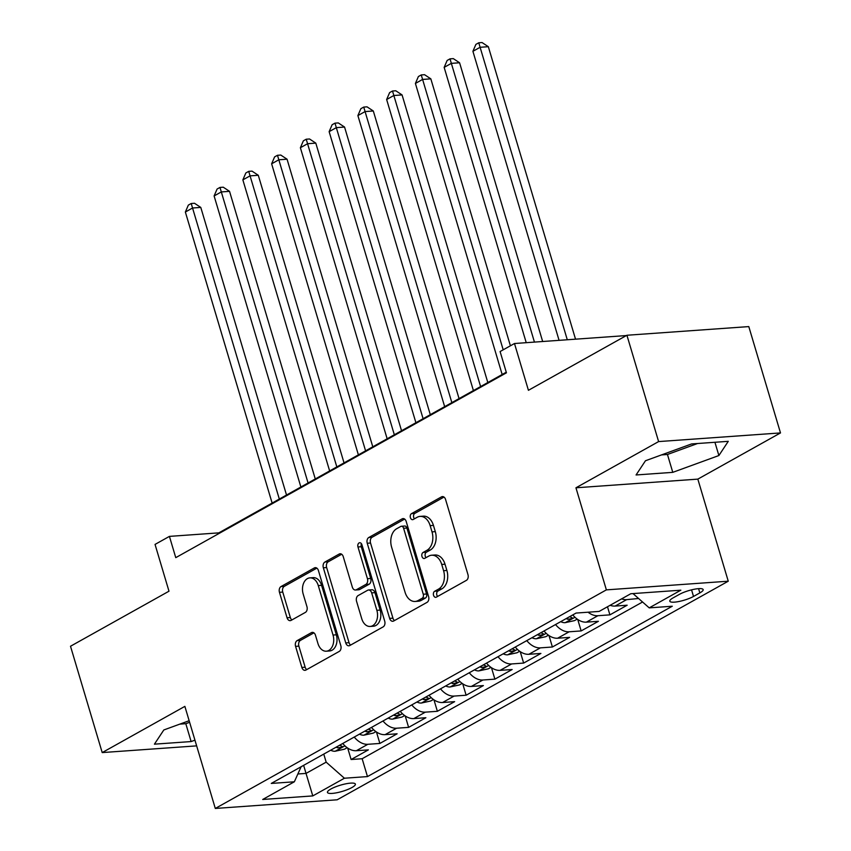 <?xml version="1.0" encoding="UTF-8"?>
<svg xmlns="http://www.w3.org/2000/svg" width="851" height="851" viewBox="0 0 851 851"><rect width="100%" height="100%" fill="white"/><g stroke="black" fill="none" stroke-linecap="round" stroke-linejoin="round"><path stroke-width="1.28" d="M433.553 595.306A3.127 2.149 -94.1 0 0 435.744 597.328A3.127 2.149 -94.1 0 0 436.393 597.125L466.391 580.361A4.468 3.074 -94.1 0 0 467.965 574.606L445.562 499.463A4.468 3.074 -94.1 0 0 442.424 496.58A4.468 3.074 -94.1 0 0 441.499 496.867L411.512 513.632A3.127 2.149 -94.1 0 0 410.405 517.653A3.127 2.149 -94.1 0 0 412.597 519.674A3.127 2.149 -94.1 0 0 413.246 519.472L417.128 517.302A14.297 9.84 -94.1 0 1 420.096 516.397A14.297 9.84 -94.1 0 1 430.149 525.62L432.01 531.875A14.297 9.84 -94.1 0 1 426.957 550.289L423.085 552.459A3.127 2.149 -94.1 0 0 421.979 556.48A3.127 2.149 -94.1 0 0 424.17 558.501A3.127 2.149 -94.1 0 0 424.819 558.299L428.702 556.128A14.297 9.84 -94.1 0 1 431.67 555.224A14.297 9.84 -94.1 0 1 441.722 564.436L443.584 570.702A14.297 9.84 -94.1 0 1 438.542 589.115L434.659 591.275A3.127 2.149 -94.1 0 0 433.553 595.306M431.67 555.224L434.967 554.99A14.297 9.84 -94.1 0 1 445.009 564.202L446.881 570.468A14.297 9.84 -94.1 0 1 441.829 588.881L437.946 591.041A3.127 2.149 -94.1 0 0 436.85 595.072A3.127 2.149 -94.1 0 0 437.605 596.455M443.999 497.069L414.799 513.398A3.127 2.149 -94.1 0 0 413.692 517.419A3.127 2.149 -94.1 0 0 414.458 518.802M420.096 516.397L423.394 516.163A14.297 9.84 -94.1 0 1 433.436 525.386L435.308 531.641A14.297 9.84 -94.1 0 1 430.255 550.054L426.372 552.225A3.127 2.149 -94.1 0 0 425.266 556.246A3.127 2.149 -94.1 0 0 426.032 557.628M351.952 787.515A14.573 3.244 163.4 0 0 355.378 784.101A14.573 3.244 163.4 0 0 345.889 783.803A14.573 3.244 163.4 0 0 330.869 789.015A14.573 3.244 163.4 0 0 327.454 792.43A14.573 3.244 163.4 0 0 336.932 792.728A14.573 3.244 163.4 0 0 351.952 787.515M297.148 640.612A4.468 3.074 -94.1 0 0 295.574 646.366L301.86 667.45A4.468 3.074 -94.1 0 0 304.998 670.333A4.468 3.074 -94.1 0 0 305.924 670.045L339.23 651.43A4.468 3.074 -94.1 0 0 340.815 645.686L318.412 570.532A4.468 3.074 -94.1 0 0 315.274 567.649A4.468 3.074 -94.1 0 0 314.338 567.936L281.032 586.552A4.468 3.074 -94.1 0 0 279.458 592.307L287.053 617.773A4.468 3.074 -94.1 0 0 290.191 620.656A4.468 3.074 -94.1 0 0 291.116 620.368L305.371 612.401A4.468 3.074 -94.1 0 0 306.945 606.646L303.179 594.019A11.957 8.233 -94.1 0 1 309.881 577.872A11.957 8.233 -94.1 0 1 318.285 585.584L333.028 635.048A11.957 8.233 -94.1 0 1 326.327 651.196A11.957 8.233 -94.1 0 1 317.934 643.494L315.476 635.25A4.468 3.074 -94.1 0 0 312.338 632.367A4.468 3.074 -94.1 0 0 311.402 632.655L297.148 640.612L300.446 640.377A4.468 3.074 -94.1 0 0 298.871 646.132L305.158 667.216A4.468 3.074 -94.1 0 0 306.711 669.609M658.61 441.584L575.946 487.793L697.831 479.124L780.495 432.925L658.61 441.584L626.921 335.251L528.428 390.301L514.483 343.517L500.101 351.548L506.441 372.812L175.763 557.65L169.423 536.385L155.042 544.417L168.987 591.2L70.505 646.249L102.205 752.582L196.645 745.87M575.946 487.793L606.369 589.871L215.303 808.45L184.869 706.373L102.205 752.582M389.641 618.39A4.468 3.074 -94.1 0 0 392.779 621.273A4.468 3.074 -94.1 0 0 393.705 620.985L427.011 602.37A4.468 3.074 -94.1 0 0 428.596 596.615L406.193 521.472A4.468 3.074 -94.1 0 0 403.044 518.589A4.468 3.074 -94.1 0 0 402.119 518.876L368.813 537.492A4.468 3.074 -94.1 0 0 367.238 543.246L389.641 618.39L392.939 618.156A4.468 3.074 -94.1 0 0 394.492 620.549M383.12 626.9L349.814 645.515A4.468 3.074 -94.1 0 1 348.889 645.803A4.468 3.074 -94.1 0 1 345.751 642.92L323.348 567.777A4.468 3.074 -94.1 0 1 324.922 562.022L339.177 554.054A4.468 3.074 -94.1 0 1 340.102 553.767A4.468 3.074 -94.1 0 1 343.251 556.65L352.335 587.126A4.468 3.074 -94.1 0 0 355.473 590.009A4.468 3.074 -94.1 0 0 356.399 589.722L365.856 584.435A4.468 3.074 -94.1 0 0 367.43 578.691L357.973 546.959A3.127 2.149 -94.1 0 1 359.728 542.736A3.127 2.149 -94.1 0 1 361.93 544.746L384.705 621.145A4.468 3.074 -94.1 0 1 383.12 626.9M626.921 335.251L748.795 326.593L780.495 432.925M347.697 748.072L351.112 759.517L368.366 749.869L356.346 750.72L367.845 744.295A18.211 12.574 -119.2 0 1 354.25 737.051M376.461 732.009L379.865 743.444L397.119 733.796L385.099 734.647L396.598 728.222A18.211 12.574 -119.2 0 1 383.003 720.978M405.214 715.936L408.618 727.371L425.872 717.723L413.852 718.584L425.351 712.149A18.211 12.574 -119.2 0 1 411.767 704.905M433.967 699.862L437.371 711.298L454.625 701.649L442.605 702.511L454.104 696.075A18.211 12.574 -119.2 0 1 440.52 688.842M462.721 683.789L466.135 695.224L483.389 685.576L471.358 686.438L482.868 680.002A18.211 12.574 -119.2 0 1 469.273 672.769M491.474 667.716L494.888 679.151L512.142 669.514L500.111 670.365L511.621 663.94A18.211 12.574 -119.2 0 1 498.026 656.695M520.238 651.643L523.642 663.078L540.896 653.44L528.875 654.291L540.374 647.866A18.211 12.574 -119.2 0 1 526.78 640.622M548.991 635.569L552.395 647.005L569.649 637.367L557.628 638.218L569.128 631.793A18.211 12.574 -119.2 0 1 555.543 624.549M577.744 619.496L581.148 630.931L598.402 621.294L586.382 622.145L597.881 615.72A18.211 12.574 -119.2 0 1 588.062 612.209M607.497 606.763L609.912 614.858L627.166 605.221L615.135 606.072A18.211 12.574 -119.2 0 1 610.114 605.295M679.428 594.36L673.098 597.891A14.116 3.149 163.4 0 0 669.79 601.2A14.116 3.149 163.4 0 0 678.981 601.497A14.116 3.149 163.4 0 0 693.522 596.445L699.852 592.902A14.116 3.149 163.4 0 0 703.16 589.594A14.116 3.149 163.4 0 0 693.98 589.307A14.116 3.149 163.4 0 0 679.428 594.36M606.369 589.871L728.254 581.201L337.187 799.791L215.303 808.45M351.112 759.517L362.143 758.73L367.472 776.591L672.279 606.231L649.217 607.869L633.006 593.583M367.472 776.591L344.41 778.229L312.785 795.908L262.714 799.472L294.34 781.792L271.278 783.431L576.084 613.06L599.147 611.422L630.782 593.743L680.853 590.19L649.217 607.869M638.569 598.487L626.644 599.647A18.211 12.574 -119.2 0 1 621.613 598.87M609.912 614.858L597.881 615.72M581.148 630.931L569.128 631.793M552.395 647.005L540.374 647.866M523.642 663.078L511.621 663.94M494.888 679.151L482.868 680.002M466.135 695.224L454.104 696.075M437.371 711.298L425.351 712.149M408.618 727.371L396.598 728.222M379.865 743.444L367.845 744.295M362.143 758.73L642.558 601.997M303.637 765.347L306.03 773.41L326.167 762.156L323.763 754.092M697.831 479.124L728.254 581.201M506.26 372.217L218.835 532.864L169.423 536.385M626.357 335.56L514.483 343.517M297.861 773.985L306.03 773.41L312.785 795.908M219.015 533.471L218.835 532.864M572.797 614.901A18.211 12.574 60.8 0 0 586.382 622.145M544.034 630.974A18.211 12.574 60.8 0 0 557.628 638.218M515.28 647.047A18.211 12.574 60.8 0 0 528.875 654.291M486.527 663.12A18.211 12.574 60.8 0 0 500.111 670.365M457.774 679.194A18.211 12.574 60.8 0 0 471.358 686.438M429.021 695.267A18.211 12.574 60.8 0 0 442.605 702.511M400.257 711.34A18.211 12.574 60.8 0 0 413.852 718.584M371.504 727.414A18.211 12.574 60.8 0 0 385.099 734.647M294.34 781.792L301.137 766.74M342.751 743.487A18.211 12.574 60.8 0 0 356.346 750.72M326.167 762.156L344.41 778.229M645.473 460.753L636.069 474.964L672.779 472.348L718.882 455.54L728.275 441.329L691.565 443.945L645.473 460.753M189.145 720.723L163.817 729.967L154.425 744.168L191.124 741.561L194.943 740.168M661.493 454.913L667.45 454.487L697.533 443.52M714.925 442.275L718.882 455.54M667.45 454.487L672.779 472.348M179.838 724.116L185.805 723.701L189.624 722.308M185.805 723.701L191.124 741.561M404.629 519.078L372.11 537.258A4.468 3.074 -94.1 0 0 370.536 543.012L392.939 618.156M422.17 598.264A3.127 2.149 -94.1 0 0 423.266 594.232L403.608 528.269A3.127 2.149 -94.1 0 0 401.406 526.258A3.127 2.149 -94.1 0 0 400.757 526.45L396.662 528.737A14.297 9.84 -94.1 0 0 391.62 547.15L405.055 592.232A14.297 9.84 -94.1 0 0 415.107 601.455A14.297 9.84 -94.1 0 0 418.075 600.551L422.17 598.264L425.457 598.03A3.127 2.149 -94.1 0 0 426.564 593.998L423.266 594.232M401.406 526.258L404.704 526.024A3.127 2.149 -94.1 0 1 406.906 528.035L426.564 593.998M415.107 601.455L418.394 601.221A14.297 9.84 -94.1 0 0 421.373 600.317L418.075 600.551M425.457 598.03L421.373 600.317M341.687 554.256L328.22 561.788A4.468 3.074 -94.1 0 0 326.646 567.543L349.048 642.686A4.468 3.074 -94.1 0 0 350.601 645.079M355.473 590.009L358.76 589.775A4.468 3.074 -94.1 0 0 359.696 589.488L369.153 584.201A4.468 3.074 -94.1 0 0 370.728 578.457L361.271 546.725L357.973 546.959M361.452 543.736A3.127 2.149 -94.1 0 0 361.271 546.725M361.76 618.751A11.957 8.233 -94.1 0 0 370.153 626.453A11.957 8.233 -94.1 0 0 376.865 610.316L371.664 592.881A4.468 3.074 -94.1 0 0 368.526 589.998A4.468 3.074 -94.1 0 0 367.6 590.286L358.143 595.572A4.468 3.074 -94.1 0 0 356.558 601.317L361.76 618.751M370.153 626.453L373.451 626.219A11.957 8.233 -94.1 0 0 380.152 610.082L376.865 610.316M368.526 589.998L371.823 589.764A4.468 3.074 -94.1 0 1 374.961 592.647L380.152 610.082M313.913 632.857L300.446 640.377M326.327 651.196L329.624 650.962A11.957 8.233 -94.1 0 0 336.326 634.814L333.028 635.048M309.881 577.872L313.179 577.638A11.957 8.233 -94.1 0 1 321.582 585.35L336.326 634.814M316.849 568.138L284.33 586.318A4.468 3.074 -94.1 0 0 282.755 592.073L290.34 617.539A4.468 3.074 -94.1 0 0 291.904 619.932M575.531 339.177L488.336 46.699L480.102 47.284L472.911 51.305L559.075 340.347M567.287 339.762L478.762 42.784L482.06 42.55L488.336 46.699M472.911 51.305L475.89 44.39L478.762 42.784M542.672 341.506L459.583 62.772L451.349 63.357L444.158 67.378L526.226 342.676M534.439 342.091L450.009 58.857L453.306 58.623L459.583 62.772M444.158 67.378L447.137 60.464L450.009 58.857M577.201 619.124L574.531 620.613L565.064 622.687A12.063 8.329 -119.2 0 1 560.735 621.645M510.409 345.793L430.829 78.845L422.585 79.43L415.405 83.451L502.164 374.504M566.192 618.592A12.063 8.329 60.8 0 0 567.904 619.283L571.925 618.571L572.372 617.954L571.351 617.358A12.063 8.329 -119.2 0 1 569.649 616.667M503.196 349.825L421.256 74.931L424.553 74.697L430.829 78.845M415.405 83.451L418.384 76.537L421.256 74.931M548.448 635.197L545.778 636.686L536.311 638.761A12.063 8.329 -119.2 0 1 531.971 637.718M487.814 382.524L402.066 94.918L393.832 95.503L386.641 99.514L473.411 390.577M537.438 634.665A12.063 8.329 60.8 0 0 539.151 635.357L543.161 634.644L543.619 634.038L542.598 633.431A12.063 8.329 -119.2 0 1 540.885 632.74M480.602 386.556L392.502 91.004L395.789 90.77L402.066 94.918M386.641 99.514L389.62 92.61L392.502 91.004M519.695 651.27L517.014 652.76L507.558 654.834A12.063 8.329 -119.2 0 1 503.218 653.791M459.051 398.598L373.312 110.992L365.079 111.577L357.888 115.587L444.658 406.65M508.685 650.738A12.063 8.329 60.8 0 0 510.387 651.43L514.408 650.717L514.855 650.1L513.844 649.504A12.063 8.329 -119.2 0 1 512.132 648.813M451.849 402.629L363.739 107.077L367.036 106.843L373.312 110.992M357.888 115.587L360.867 108.683L363.739 107.077M490.931 667.344L488.261 668.833L478.805 670.907A12.063 8.329 -119.2 0 1 474.464 669.865M430.298 414.671L344.559 127.054L336.326 127.639L329.135 131.66L415.905 422.724M479.932 666.812A12.063 8.329 60.8 0 0 481.634 667.503L485.655 666.79L486.102 666.173L485.091 665.578A12.063 8.329 -119.2 0 1 483.379 664.876M423.096 418.703L334.986 123.15L338.283 122.916L344.559 127.054M329.135 131.66L332.113 124.757L334.986 123.15M462.178 683.406L459.508 684.906L450.041 686.98A12.063 8.329 -119.2 0 1 445.711 685.938M401.544 430.744L315.806 143.128L307.573 143.713L300.382 147.734L387.152 438.797M451.168 682.885A12.063 8.329 60.8 0 0 452.881 683.576L456.902 682.864L457.349 682.247L456.327 681.651A12.063 8.329 -119.2 0 1 454.625 680.949M394.332 434.776L306.232 139.213L309.53 138.979L315.806 143.128M300.382 147.734L303.36 140.83L306.232 139.213M433.425 699.479L430.755 700.979L421.288 703.054A12.063 8.329 -119.2 0 1 416.958 702.011M372.791 446.818L287.053 159.201L278.809 159.786L271.629 163.807L358.388 454.86M422.415 698.958A12.063 8.329 60.8 0 0 424.128 699.65L428.149 698.937L428.596 698.32L427.574 697.724A12.063 8.329 -119.2 0 1 425.872 697.022M365.579 450.849L277.479 155.286L280.777 155.052L287.053 159.201M271.629 163.807L274.607 156.892L277.479 155.286M404.672 715.553L402.002 717.053L392.534 719.127A12.063 8.329 -119.2 0 1 388.194 718.084M344.038 462.891L258.289 175.274L250.056 175.859L242.865 179.88L329.635 470.933M393.662 715.031A12.063 8.329 60.8 0 0 395.375 715.723L399.396 715.01L399.842 714.383L398.821 713.787A12.063 8.329 -119.2 0 1 397.109 713.095M336.826 466.922L248.726 171.359L252.013 171.125L258.289 175.274M242.865 179.88L245.843 172.966L248.726 171.359M375.919 731.626L373.249 733.126L363.781 735.19A12.063 8.329 -119.2 0 1 359.441 734.147M315.274 478.964L229.536 191.347L221.303 191.932L214.112 195.953L300.882 487.006M364.909 731.094A12.063 8.329 60.8 0 0 366.611 731.796L370.632 731.083L371.079 730.456L370.068 729.86A12.063 8.329 -119.2 0 1 368.355 729.169M308.073 482.996L219.973 187.433L223.26 187.199L229.536 191.347M214.112 195.953L217.09 189.039L219.973 187.433M347.155 747.699L344.485 749.188L335.028 751.263A12.063 8.329 -119.2 0 1 330.688 750.22M286.521 495.037L200.783 207.421L192.549 208.006L185.358 212.027L272.129 503.079M336.156 747.167A12.063 8.329 60.8 0 0 337.858 747.869L341.879 747.157L342.325 746.529L341.315 745.933A12.063 8.329 -119.2 0 1 339.602 745.242M279.319 499.058L191.209 203.506L194.507 203.272L200.783 207.421M185.358 212.027L188.337 205.112L191.209 203.506M615.135 606.072L626.644 599.647M698.586 588.647L699.852 592.902M691.555 589.849L693.522 596.445M441.829 588.881L438.542 589.115M446.881 570.468L443.584 570.702M445.009 564.202L441.722 564.436M426.372 552.225L423.085 552.459M430.255 550.054L426.957 550.289M435.308 531.641L432.01 531.875M433.436 525.386L430.149 525.62M414.799 513.398L411.512 513.632M443.382 496.729L441.499 496.867M437.946 591.041L434.659 591.275M370.536 543.012L367.238 543.246M372.11 537.258L368.813 537.492M404.012 518.738L402.119 518.876M406.906 528.035L403.608 528.269M349.048 642.686L345.751 642.92M326.646 567.543L323.348 567.777M328.22 561.788L324.922 562.022M341.07 553.916L339.177 554.054M359.696 589.488L356.399 589.722M369.153 584.201L365.856 584.435M370.728 578.457L367.43 578.691M374.961 592.647L371.664 592.881M313.296 632.516L311.402 632.655M321.582 585.35L318.285 585.584M290.34 617.539L287.053 617.773M282.755 592.073L279.458 592.307M284.33 586.318L281.032 586.552M316.232 567.798L314.338 567.936M305.158 667.216L301.86 667.45M298.871 646.132L295.574 646.366M565.298 622.634L574.946 617.252M567.479 617.869L567.904 619.283M536.545 638.707L546.193 633.325M538.726 633.942L539.151 635.357M507.792 654.781L517.44 649.387M509.972 650.015L510.387 651.43M479.039 670.854L488.687 665.461M481.219 666.088L481.634 667.503M450.285 686.927L459.923 681.534M452.455 682.162L452.881 683.576M421.522 703L431.17 697.607M423.702 698.235L424.128 699.65M392.768 719.074L402.417 713.681M394.949 714.308L395.375 715.723M364.015 735.147L373.663 729.754M366.196 730.381L366.611 731.796M335.262 751.22L344.91 745.827M337.443 746.455L337.858 747.869"/></g></svg>
